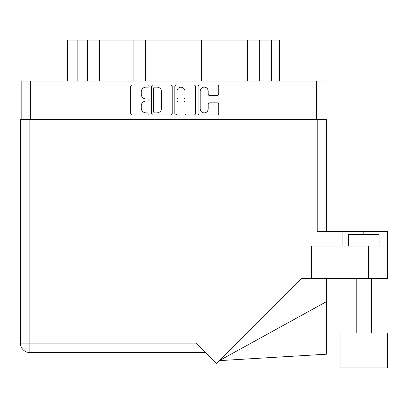 <?xml version="1.0" encoding="UTF-8"?>
<svg xmlns="http://www.w3.org/2000/svg" width="408" height="408" viewBox="0 0 408 408"><rect width="100%" height="100%" fill="white"/><g stroke="black" fill="none" stroke-linecap="round" stroke-linejoin="round"><path stroke-width="0.61" d="M200.185 108.87A3.998 3.998 0 0 0 204.184 112.873A3.998 3.998 0 0 0 208.187 108.87L208.187 104.346A1.494 1.494 0 0 1 209.681 102.852L217.234 102.852A1.494 1.494 0 0 1 218.729 104.346L218.729 113.47A1.494 1.494 0 0 1 217.234 114.964L199.589 114.964A1.494 1.494 0 0 1 198.089 113.47L198.089 86.552A1.494 1.494 0 0 1 199.589 85.053L217.234 85.053A1.494 1.494 0 0 1 218.729 86.552L218.729 94.105A1.494 1.494 0 0 1 217.234 95.599L209.681 95.599A1.494 1.494 0 0 1 208.187 94.105L208.187 91.147A3.998 3.998 0 0 0 204.184 87.149A3.998 3.998 0 0 0 200.185 91.147L200.185 108.87M175.884 114.964A1.045 1.045 0 0 0 176.929 113.919L176.929 102.551A1.494 1.494 0 0 1 178.424 101.056L183.437 101.056A1.494 1.494 0 0 1 184.931 102.551L184.931 113.47A1.494 1.494 0 0 0 186.425 114.964L193.979 114.964A1.494 1.494 0 0 0 195.473 113.47L195.473 86.552A1.494 1.494 0 0 0 193.979 85.053L176.333 85.053A1.494 1.494 0 0 0 174.833 86.552L174.833 113.919A1.045 1.045 0 0 0 175.884 114.964M172.217 113.47L172.217 86.552A1.494 1.494 0 0 0 170.722 85.053L153.076 85.053A1.494 1.494 0 0 0 151.577 86.552L151.577 113.47A1.494 1.494 0 0 0 153.076 114.964L170.722 114.964A1.494 1.494 0 0 0 172.217 113.47M21.16 119.437L21.16 81.039L325.89 81.039L325.89 119.437M146.044 87.149L148.104 87.149A1.045 1.045 0 0 0 149.149 86.103A1.045 1.045 0 0 0 148.104 85.053L132.212 85.053A1.494 1.494 0 0 0 130.718 86.552L130.718 113.47A1.494 1.494 0 0 0 132.212 114.964L148.104 114.964A1.045 1.045 0 0 0 149.149 113.919A1.045 1.045 0 0 0 148.104 112.873L146.044 112.873A4.784 4.784 0 0 1 141.26 108.084L141.26 105.845A4.784 4.784 0 0 1 146.044 101.056L148.104 101.056A1.045 1.045 0 0 0 149.149 100.011A1.045 1.045 0 0 0 148.104 98.966L146.044 98.966A4.784 4.784 0 0 1 141.26 94.177L141.26 91.933A4.784 4.784 0 0 1 146.044 87.149M77.841 81.039L77.841 40.055L279.572 40.055L279.572 81.039M87.378 81.039L87.378 40.055M67.483 81.039L67.483 40.055L77.841 40.055M259.672 81.039L259.672 40.055M247.365 81.039L247.365 40.055M213.965 81.039L213.965 40.055M201.654 81.039L201.654 40.055M145.401 81.039L145.401 40.055M133.09 81.039L133.09 40.055M99.69 81.039L99.69 40.055M154.719 87.149A1.045 1.045 0 0 0 153.673 88.194L153.673 111.828A1.045 1.045 0 0 0 154.719 112.873L156.891 112.873A4.784 4.784 0 0 0 161.675 108.084L161.675 91.933A4.784 4.784 0 0 0 156.891 87.149L154.719 87.149M184.931 91.224A3.998 3.998 0 0 0 180.928 87.225A3.998 3.998 0 0 0 176.929 91.224L176.929 97.466A1.494 1.494 0 0 0 178.424 98.966L183.437 98.966A1.494 1.494 0 0 0 184.931 97.466L184.931 91.224M348.595 246.055L348.595 234.626L379.068 234.626L379.068 246.055M387.6 332.903L340.063 332.903L340.063 367.945L387.6 367.945L387.6 332.903M205.831 352.558L29.845 352.558A9.445 9.445 0 0 1 20.4 343.108L20.4 119.437L29.845 119.437L29.845 343.108L196.381 343.108L216.602 363.329L301.425 278.506L311.416 278.506L311.416 246.055L387.6 246.055L387.6 278.506L368.557 278.506L368.557 246.055M29.845 119.437L317.21 119.437L317.21 231.729L342.118 231.729L342.118 246.055M311.416 278.506L368.557 278.506M317.21 119.437L326.655 119.437L326.655 231.729M20.4 119.437L20.4 142.29M387.6 278.506L387.6 231.729L342.118 231.729M326.655 301.532L326.655 354.19L219.295 360.636L326.655 301.532L326.655 278.506M316.445 81.039L316.445 119.437M30.61 81.039L30.61 119.437M271.651 81.039L271.651 40.055M363.829 234.626L363.829 231.729M29.845 352.558L29.845 343.108L20.4 343.108M371.448 332.903L371.448 278.506M356.215 332.903L356.215 278.506"/></g></svg>
